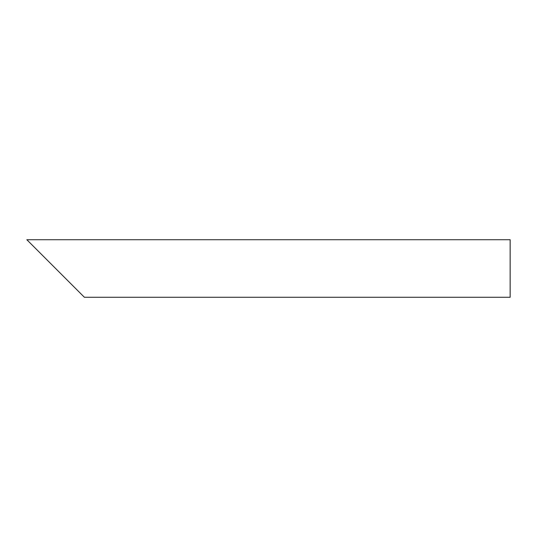 <?xml version="1.0" encoding="UTF-8"?>
<svg xmlns="http://www.w3.org/2000/svg" width="537" height="537" viewBox="0 0 537 537"><rect width="100%" height="100%" fill="white"/><g stroke="black" fill="none" stroke-linecap="round" stroke-linejoin="round"><path stroke-width="0.81" d="M75.247 288.127L35.992 248.873M510.15 268.5L510.15 297.27L84.396 297.27L26.85 239.73L510.15 239.73L510.15 268.5"/></g></svg>
